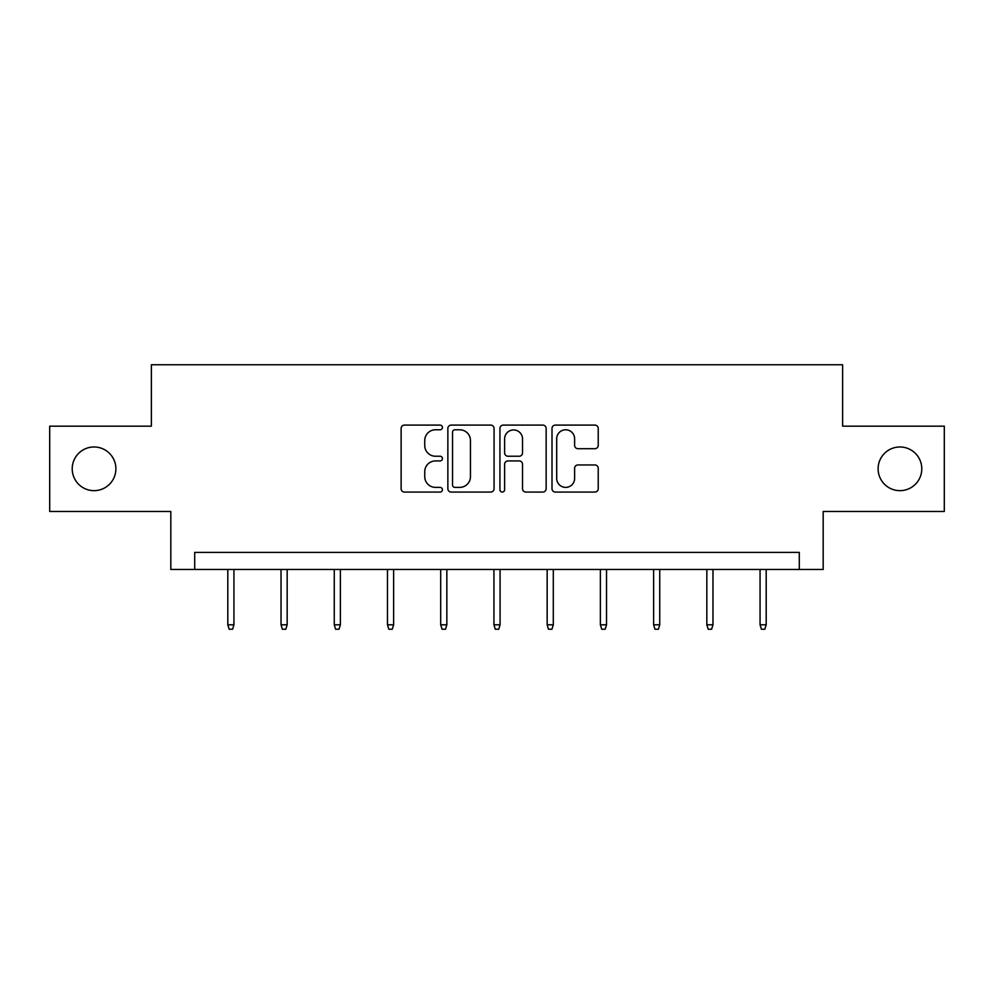 <?xml version="1.0" encoding="UTF-8"?>
<svg xmlns="http://www.w3.org/2000/svg" width="994" height="994" viewBox="0 0 994 994"><rect width="100%" height="100%" fill="white"/><g stroke="black" fill="none" stroke-linecap="round" stroke-linejoin="round"><path stroke-width="1.49" d="M442.417 427.432A2.348 2.348 0 0 0 440.069 425.097L404.483 425.097A3.355 3.355 0 0 0 401.129 428.439L401.129 488.725A3.355 3.355 0 0 0 404.483 492.067L440.069 492.067A2.348 2.348 0 0 0 442.417 489.731A2.348 2.348 0 0 0 440.069 487.383L435.459 487.383A10.723 10.723 0 0 1 424.749 476.673L424.749 471.641A10.723 10.723 0 0 1 435.459 460.93L440.069 460.93A2.348 2.348 0 0 0 442.417 458.582A2.348 2.348 0 0 0 440.069 456.234L435.459 456.234A10.723 10.723 0 0 1 424.749 445.523L424.749 440.504A10.723 10.723 0 0 1 435.459 429.781L440.069 429.781A2.348 2.348 0 0 0 442.417 427.432M878.112 468.82A21.831 21.831 0 0 0 899.943 490.651A21.831 21.831 0 0 0 921.786 468.82A21.831 21.831 0 0 0 899.943 446.977A21.831 21.831 0 0 0 878.112 468.82M72.214 468.82A21.831 21.831 0 0 0 94.057 490.651A21.831 21.831 0 0 0 115.888 468.82A21.831 21.831 0 0 0 94.057 446.977A21.831 21.831 0 0 0 72.214 468.82M594.872 448.704A3.355 3.355 0 0 0 598.226 445.349L598.226 428.439A3.355 3.355 0 0 0 594.872 425.097L555.36 425.097A3.355 3.355 0 0 0 552.005 428.439L552.005 488.725A3.355 3.355 0 0 0 555.36 492.067L594.872 492.067A3.355 3.355 0 0 0 598.226 488.725L598.226 468.298A3.355 3.355 0 0 0 594.872 464.943L577.961 464.943A3.355 3.355 0 0 0 574.619 468.298L574.619 478.425A8.958 8.958 0 0 1 565.661 487.383A8.958 8.958 0 0 1 556.702 478.425L556.702 438.739A8.958 8.958 0 0 1 565.661 429.781A8.958 8.958 0 0 1 574.619 438.739L574.619 445.349A3.355 3.355 0 0 0 577.961 448.704L594.872 448.704M799.3 569.463L823.181 569.463L823.181 511.463L944.3 511.463L944.3 426.165L842.626 426.165L842.626 364.761L151.374 364.761L151.374 426.165L49.7 426.165L49.7 511.463L170.819 511.463L170.819 569.463L799.3 569.463L799.3 552.403L194.7 552.403L194.7 569.463M494.068 428.439A3.355 3.355 0 0 0 490.725 425.097L451.201 425.097A3.355 3.355 0 0 0 447.859 428.439L447.859 488.725A3.355 3.355 0 0 0 451.201 492.067L490.725 492.067A3.355 3.355 0 0 0 494.068 488.725L494.068 428.439M503.275 425.097L542.799 425.097A3.355 3.355 0 0 1 546.141 428.439L546.141 488.725A3.355 3.355 0 0 1 542.799 492.067L525.888 492.067A3.355 3.355 0 0 1 522.533 488.725L522.533 464.273A3.355 3.355 0 0 0 519.191 460.93L507.971 460.93A3.355 3.355 0 0 0 504.617 464.273L504.617 489.731A2.348 2.348 0 0 1 502.281 492.067A2.348 2.348 0 0 1 499.932 489.731L499.932 428.439A3.355 3.355 0 0 1 503.275 425.097M454.892 429.781A2.348 2.348 0 0 0 452.543 432.129L452.543 485.035A2.348 2.348 0 0 0 454.892 487.383L459.737 487.383A10.723 10.723 0 0 0 470.46 476.673L470.46 440.504A10.723 10.723 0 0 0 459.737 429.781L454.892 429.781M522.533 438.901A8.958 8.958 0 0 0 513.575 429.942A8.958 8.958 0 0 0 504.617 438.901L504.617 452.891A3.355 3.355 0 0 0 507.971 456.234L519.191 456.234A3.355 3.355 0 0 0 522.533 452.891L522.533 438.901M233.938 624.804L232.584 629.239L229.167 629.239L227.8 624.804L233.938 624.804L233.938 569.463M227.8 624.804L227.8 569.463M287.167 624.804L285.8 629.239L282.395 629.239L281.029 624.804L287.167 624.804L287.167 569.463M281.029 624.804L281.029 569.463M340.395 624.804L339.029 629.239L335.612 629.239L334.257 624.804L340.395 624.804L340.395 569.463M334.257 624.804L334.257 569.463M393.624 624.804L392.257 629.239L388.84 629.239L387.474 624.804L393.624 624.804L393.624 569.463M387.474 624.804L387.474 569.463M446.84 624.804L445.486 629.239L442.069 629.239L440.702 624.804L446.84 624.804L446.84 569.463M440.702 624.804L440.702 569.463M500.069 624.804L498.702 629.239L495.298 629.239L493.931 624.804L500.069 624.804L500.069 569.463M493.931 624.804L493.931 569.463M553.298 624.804L551.931 629.239L548.514 629.239L547.16 624.804L553.298 624.804L553.298 569.463M547.16 624.804L547.16 569.463M606.526 624.804L605.16 629.239L601.743 629.239L600.376 624.804L606.526 624.804L606.526 569.463M600.376 624.804L600.376 569.463M659.743 624.804L658.388 629.239L654.971 629.239L653.605 624.804L659.743 624.804L659.743 569.463M653.605 624.804L653.605 569.463M712.971 624.804L711.605 629.239L708.2 629.239L706.833 624.804L712.971 624.804L712.971 569.463M706.833 624.804L706.833 569.463M766.2 624.804L764.833 629.239L761.416 629.239L760.062 624.804L766.2 624.804L766.2 569.463M760.062 624.804L760.062 569.463"/></g></svg>
